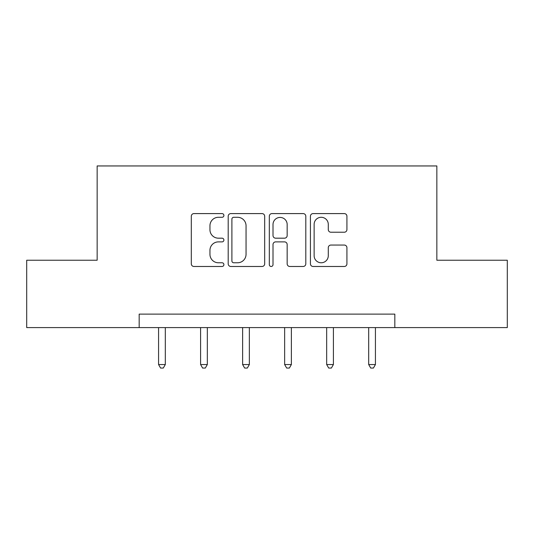 <?xml version="1.0" encoding="UTF-8"?>
<svg xmlns="http://www.w3.org/2000/svg" width="534" height="534" viewBox="0 0 534 534"><rect width="100%" height="100%" fill="white"/><g stroke="black" fill="none" stroke-linecap="round" stroke-linejoin="round"><path stroke-width="0.8" d="M223.9 215.442A1.849 1.849 0 0 0 222.044 213.593L193.949 213.593A2.643 2.643 0 0 0 191.306 216.237L191.306 263.829A2.643 2.643 0 0 0 193.949 266.479L222.044 266.479A1.849 1.849 0 0 0 223.9 264.624A1.849 1.849 0 0 0 222.044 262.775L218.413 262.775A8.464 8.464 0 0 1 209.949 254.311L209.949 250.346A8.464 8.464 0 0 1 218.413 241.882L222.044 241.882A1.849 1.849 0 0 0 223.9 240.033A1.849 1.849 0 0 0 222.044 238.184L218.413 238.184A8.464 8.464 0 0 1 209.949 229.72L209.949 225.755A8.464 8.464 0 0 1 218.413 217.291L222.044 217.291A1.849 1.849 0 0 0 223.9 215.442M344.276 232.23A2.643 2.643 0 0 0 346.926 229.587L346.926 216.237A2.643 2.643 0 0 0 344.276 213.593L313.078 213.593A2.643 2.643 0 0 0 310.434 216.237L310.434 263.829A2.643 2.643 0 0 0 313.078 266.479L344.276 266.479A2.643 2.643 0 0 0 346.926 263.829L346.926 247.703A2.643 2.643 0 0 0 344.276 245.059L330.926 245.059A2.643 2.643 0 0 0 328.283 247.703L328.283 255.699A7.075 7.075 0 0 1 321.208 262.775A7.075 7.075 0 0 1 314.132 255.699L314.132 224.367A7.075 7.075 0 0 1 321.208 217.291A7.075 7.075 0 0 1 328.283 224.367L328.283 229.587A2.643 2.643 0 0 0 330.926 232.23L344.276 232.23M139.174 327.589L26.7 327.589L26.7 260.238L97.148 260.238L97.148 165.947L436.852 165.947L436.852 260.238L507.3 260.238L507.3 327.589L394.826 327.589L394.826 314.119L139.174 314.119L139.174 327.589L394.826 327.589M264.684 216.237A2.643 2.643 0 0 0 262.04 213.593L230.842 213.593A2.643 2.643 0 0 0 228.198 216.237L228.198 263.829A2.643 2.643 0 0 0 230.842 266.479L262.04 266.479A2.643 2.643 0 0 0 264.684 263.829L264.684 216.237M271.96 213.593L303.158 213.593A2.643 2.643 0 0 1 305.802 216.237L305.802 263.829A2.643 2.643 0 0 1 303.158 266.479L289.808 266.479A2.643 2.643 0 0 1 287.165 263.829L287.165 244.532A2.643 2.643 0 0 0 284.515 241.882L275.657 241.882A2.643 2.643 0 0 0 273.014 244.532L273.014 264.624A1.849 1.849 0 0 1 271.165 266.479A1.849 1.849 0 0 1 269.316 264.624L269.316 216.237A2.643 2.643 0 0 1 271.96 213.593M233.745 217.291A1.849 1.849 0 0 0 231.896 219.147L231.896 260.926A1.849 1.849 0 0 0 233.745 262.775L237.583 262.775A8.464 8.464 0 0 0 246.047 254.311L246.047 225.755A8.464 8.464 0 0 0 237.583 217.291L233.745 217.291M287.165 224.5A7.075 7.075 0 0 0 280.09 217.425A7.075 7.075 0 0 0 273.014 224.5L273.014 235.541A2.643 2.643 0 0 0 275.657 238.184L284.515 238.184A2.643 2.643 0 0 0 287.165 235.541L287.165 224.5M158.571 327.589L158.571 364.548L165.306 364.548L165.306 327.589M165.306 364.548L163.284 368.053L160.587 368.053L158.571 364.548M200.597 327.589L200.597 364.548L207.332 364.548L207.332 327.589M207.332 364.548L205.31 368.053L202.613 368.053L200.597 364.548M242.623 327.589L242.623 364.548L249.358 364.548L249.358 327.589M249.358 364.548L247.335 368.053L244.639 368.053L242.623 364.548M284.642 327.589L284.642 364.548L291.377 364.548L291.377 327.589M291.377 364.548L289.361 368.053L286.665 368.053L284.642 364.548M326.668 327.589L326.668 364.548L333.403 364.548L333.403 327.589M333.403 364.548L331.387 368.053L328.69 368.053L326.668 364.548M368.694 327.589L368.694 364.548L375.429 364.548L375.429 327.589M375.429 364.548L373.413 368.053L370.716 368.053L368.694 364.548"/></g></svg>
